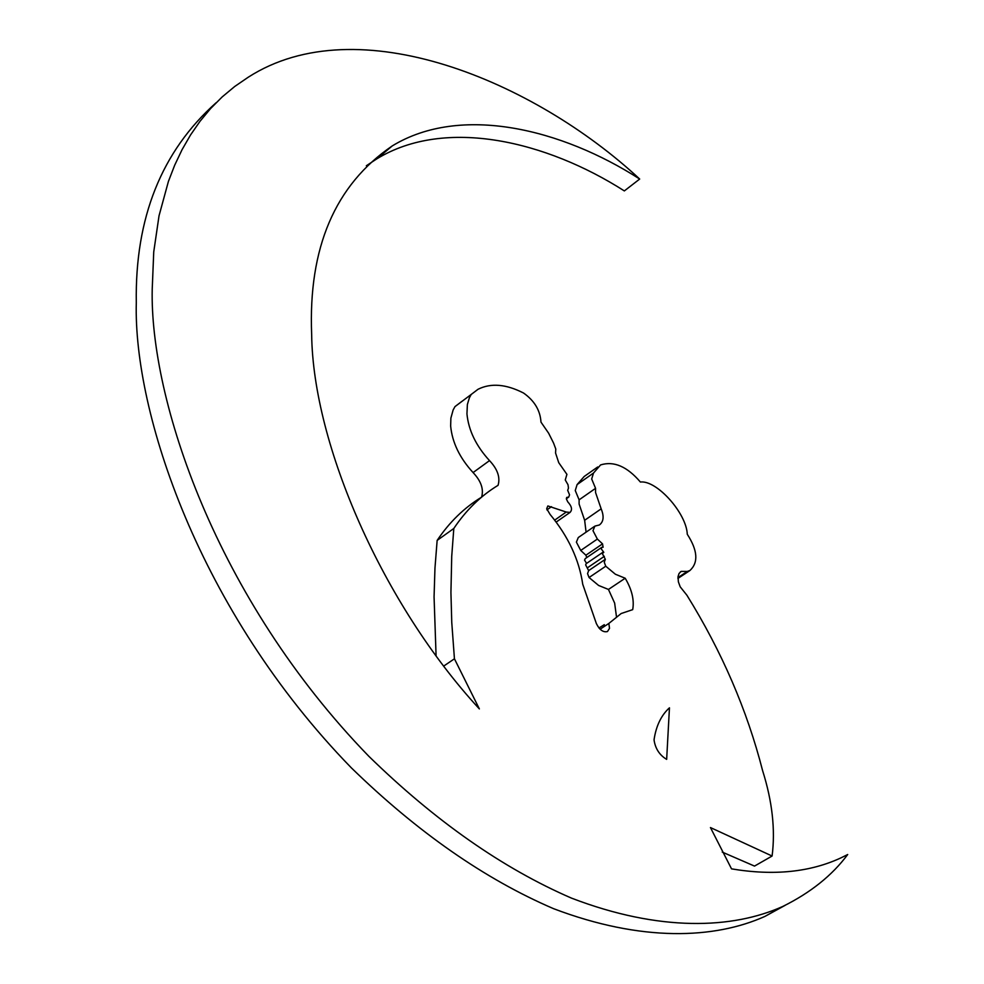<?xml version="1.0" encoding="UTF-8"?>
<svg xmlns="http://www.w3.org/2000/svg" width="984" height="984" viewBox="0 0 984 984"><rect width="100%" height="100%" fill="white"/><g stroke="black" fill="none" stroke-linecap="round" stroke-linejoin="round"><path stroke-width="1.48" d="M654.089 739.488L654.151 740.644C655.553 748.984 659.723 755.232 666.66 759.377L669.452 707.816C661.309 715.159 656.193 725.712 654.089 739.488M454.436 658.8L479.356 708.911C383.293 604.754 312.937 445.137 311.657 334.376C308.213 247.783 335.077 184.955 392.259 145.915C460.979 104.021 562.073 129.101 639.686 179.039C534.656 81.438 357.856 6.765 248.226 77.232L234.721 86.481L222.15 96.949L210.564 108.584L199.998 121.315L190.478 135.054L182.04 149.716L174.685 165.226L168.399 181.474L159.027 215.803L153.738 251.929L152.225 289.112C149.679 398.594 215.373 598.137 368.742 756.192C435.125 821 502.676 868.294 571.397 898.084C659.698 931.996 732.576 928.982 782.747 906.473C810.509 892.734 832.156 875.416 847.704 854.518L841.468 857.63C810.336 872.218 773.682 875.957 731.53 868.86L710.448 827.556L772.096 856.031C775.466 829.77 772.292 801.296 762.6 770.62C747.09 710.079 721.862 651.617 686.906 595.234L680.202 586.821L678.382 581.851L678.013 576.649L679.058 573.463L681.223 571.384L687.324 571.433L689.932 570.511C698.579 562.528 697.693 550.437 687.275 534.25C686.475 513.181 656.66 479.872 640.399 482.037C627.103 466.478 613.832 460.77 600.584 464.928L593.512 473.046L591.679 478.974L595.566 488.335L595.578 492.566L601.163 508.851C604.237 516.416 603.622 521.803 599.342 524.989L594.877 526.108L592.995 530.696L597.362 539.06L602.528 543.857L603.094 547.264L601.876 547.264L601.236 548.814L603.795 552.332L602.331 553.549L605.332 559.306L604.262 562.294L605.763 566.218L615.369 574.226L625.197 578.235C631.925 589.625 634.422 600.105 632.687 609.649L621.175 613.524L608.85 623.45L609.514 628.346L607.472 631.543C603.254 632.589 599.563 629.932 596.378 623.61L582.737 584.262C579.121 559.625 568.235 536.341 550.056 514.386L546.698 508.703L547.854 505.948L566.255 512.049L570.031 512.418C572.553 509.798 571.79 506.268 567.756 501.84L566.366 498.876L566.686 497.449L568.74 497.055L569.539 494.804L567.682 490.364L568.481 488.052L568.014 484.743L565.259 479.958L566.919 474.362L558.74 462.677L555.554 452.984L555.788 449.024L553.586 443.108L548.629 433.206L540.979 422.124C540.253 410.426 534.447 400.734 523.574 393.046C506.096 384.092 490.918 382.837 478.015 389.283L471.213 394.449L469.368 397.819L467.375 404.51L466.945 413.87C468.556 430.352 476.072 445.937 489.515 460.61C497.584 469.196 500.425 477.437 498.052 485.333C480.77 495.825 466.022 510.216 453.808 528.482L451.73 556.255L450.93 592.466L451.767 622.528L454.436 658.8L443.882 665.959M481.422 497.277C464.141 507.805 449.381 522.184 437.142 540.413L434.965 568.125L434.067 596.907L436.072 655.529M461.803 401.423L454.989 406.601L453.132 409.984L450.881 418.138L450.647 426.011C452.209 442.443 459.688 457.966 473.083 472.566C481.102 481.065 483.931 489.269 481.57 497.154M489.515 460.61L473.083 472.566M551.483 506.686L546.907 509.897M602.675 552.43L586.169 563.672L585.652 564.89L588.641 570.622L587.559 573.611L589.059 577.522L598.629 585.468L608.456 589.441L614.643 603.081L616.427 616.414M605.763 566.218L589.059 577.522M604.348 556.317L587.669 567.645M601.679 547.399L585.222 558.617L584.582 560.167L586.575 563.389M594.274 526.526L578.284 537.535L576.39 542.122L580.732 550.45L585.886 555.21L586.808 557.534M597.362 539.06L580.732 550.45M597.706 466.969L584.213 476.465L577.104 484.583L575.259 490.512L579.109 499.835L579.109 504.066L584.644 520.29L586.083 532.172M601.163 508.851L584.644 520.29M595.566 488.335L579.109 499.835M687.324 571.433L677.939 577.62M216.111 102.754C161.499 151.376 134.894 218.03 136.296 302.752C133.418 411.988 198.473 610.732 351.325 767.827C417.487 832.218 484.891 879.167 553.537 908.663C641.765 942.192 714.691 938.982 764.999 916.375L785.22 905.292M639.686 179.039L624.336 190.921C546.797 141.364 445.703 116.764 376.798 158.867L392.259 145.915M366.331 165.755L376.798 158.867M722.256 852.095L754.519 866.092L772.096 856.031M604.311 624.668L598.936 628.001M593.512 473.046L577.104 484.583M602.528 543.857L585.886 555.21M605.332 559.306L588.641 570.622M625.197 578.235L608.456 589.441M608.85 623.45L600.08 629.231M566.255 512.049L554.693 520.118M471.213 394.449L454.989 406.601M453.808 528.482L437.142 540.413M680.288 571.999L681.223 571.384M782.747 906.473L764.999 916.375M677.927 578.432L689.932 570.511M556.181 522.073L570.031 512.418M566.366 498.716L568.408 497.289"/></g></svg>
